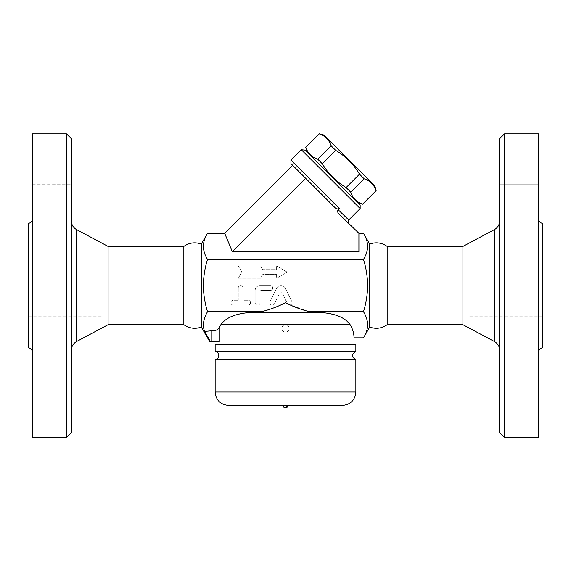 <?xml version="1.0" encoding="UTF-8"?>
<svg xmlns="http://www.w3.org/2000/svg" width="571" height="571" viewBox="0 0 571 571"><rect width="100%" height="100%" fill="white"/><g stroke="black" fill="none" stroke-linecap="round" stroke-linejoin="round"><path stroke-width="0.43" stroke-dasharray="2.85 2.14" d="M28.55 254.973L28.55 316.148L28.55 254.973L101.966 254.973L101.966 316.148L101.966 254.973M28.55 223.404L28.55 347.718M32.468 218.607L32.468 352.514L32.468 218.607M32.468 133.835L32.468 437.279M32.468 338.003L32.468 386.945L32.468 338.003L32.468 386.945L32.468 338.003L71.375 338.003L71.375 386.945L71.375 338.003L71.375 386.945L71.375 338.003L32.468 338.003M32.468 208.643L32.468 184.169L32.468 208.643M32.468 233.118L32.468 184.169L32.468 233.118L71.375 233.118L71.375 184.169L71.375 233.118L71.375 184.169L71.375 233.118L32.468 233.118M66.479 437.279L66.479 133.835M71.375 138.732L71.375 432.39M71.375 350.166L71.375 220.956L71.375 350.166M108.083 246.408L108.083 324.713M183.848 246.408L183.848 324.713M201.299 327.055L201.299 244.067M211.22 341.843L211.22 330.83C215.238 330.944 217.922 329.902 219.264 327.711L219.264 341.843L210.592 341.843L204.582 331.401C202.384 325.356 203.362 318.789 207.523 311.695C202.077 294.272 202.077 276.849 207.523 259.42C202.077 250.712 202.077 241.997 207.523 233.282M363.477 233.282C368.923 241.997 368.923 250.712 363.477 259.42C368.923 276.849 368.923 294.272 363.477 311.695L309.475 311.695L290.489 304.985A2.448 2.448 0 0 0 291.845 301.616L285.357 288.312A4.896 4.896 0 0 0 276.564 288.312L270.076 301.616A2.448 2.448 0 0 0 271.204 304.885A2.448 2.448 0 0 0 274.473 303.765L279.861 292.709A1.221 1.221 0 0 1 282.06 292.709L287.341 303.544L285.5 302.687C277.984 306.57 269.99 309.568 261.525 311.695L207.523 311.695M363.477 259.42L207.523 259.42M262.731 269.655L260.612 265.979L238.257 265.979L241.79 272.103L238.257 278.22L260.612 278.22L262.731 274.544L276.607 274.544L276.607 278.22L287.199 272.103L276.607 265.979L276.607 269.655L262.731 269.655L276.607 269.655L276.607 265.979L287.199 272.103L276.607 278.22L276.607 274.544L262.731 274.544L260.612 278.22L238.257 278.22L241.79 272.103L238.257 265.979L260.612 265.979L262.731 269.655M238.257 300.239L233.361 300.239A2.448 2.448 0 0 0 230.92 302.687A2.448 2.448 0 0 0 233.361 305.135L248.05 305.135A2.448 2.448 0 0 0 250.491 302.687A2.448 2.448 0 0 0 248.05 300.239L243.153 300.239L243.153 288.005A2.448 2.448 0 0 0 240.705 285.557A2.448 2.448 0 0 0 238.257 288.005L238.257 300.239L238.257 288.005A2.448 2.448 0 0 1 240.705 285.557A2.448 2.448 0 0 1 243.153 288.005L243.153 300.239L248.05 300.239A2.448 2.448 0 0 1 250.491 302.687A2.448 2.448 0 0 1 248.05 305.135L233.361 305.135A2.448 2.448 0 0 1 230.92 302.687A2.448 2.448 0 0 1 233.361 300.239L238.257 300.239M270.319 285.557L260.041 285.557A4.896 4.896 0 0 0 255.144 290.453L255.144 302.687A2.448 2.448 0 0 0 257.592 305.135A2.448 2.448 0 0 0 260.041 302.687L260.041 291.674A1.221 1.221 0 0 1 261.261 290.453L270.319 290.453A2.448 2.448 0 0 0 272.76 288.005A2.448 2.448 0 0 0 270.319 285.557A2.448 2.448 0 0 1 272.76 288.005A2.448 2.448 0 0 1 270.319 290.453L261.261 290.453A1.221 1.221 0 0 0 260.041 291.674L260.041 302.687A2.448 2.448 0 0 1 257.592 305.135A2.448 2.448 0 0 1 255.144 302.687L255.144 290.453A4.896 4.896 0 0 1 260.041 285.557L270.319 285.557M270.076 301.616L276.564 288.312A4.896 4.896 0 0 1 285.357 288.312L291.845 301.616A2.448 2.448 0 0 1 290.489 304.985L287.341 303.544L282.06 292.709A1.221 1.221 0 0 0 279.861 292.709L274.473 303.765A2.448 2.448 0 0 1 271.204 304.885A2.448 2.448 0 0 1 270.076 301.616M290.489 304.985L287.341 303.544M224.689 233.282L232.29 251.64L358.916 251.64L358.916 233.282L358.916 251.64L358.916 233.282L339.031 214.025C351.857 226.451 351.857 226.451 339.031 214.025C337.561 212.505 337.261 211.063 338.125 209.707L348.745 219.971M338.125 209.707L339.331 208.501C337.661 209.293 336.148 208.936 334.792 207.416L292.673 165.297M360.158 208.558L301.324 149.723M304.786 149.723L360.158 205.096M357.996 202.933L306.948 151.886L357.996 202.933M362.771 204.211L362.642 204.09C356.668 202.134 352.707 198.173 350.751 192.191L346.112 187.559C336.169 181.635 328.239 173.705 322.322 163.77L317.69 159.131C311.709 157.175 307.748 153.214 305.792 147.232L305.671 147.111M319.061 133.721L319.189 133.842C325.163 135.798 329.124 139.759 331.08 145.741L335.719 150.373C345.655 156.29 353.585 164.22 359.509 174.162L364.141 178.802C370.122 180.75 374.084 184.719 376.039 190.693L376.161 190.821M305.792 147.232L319.189 133.842M374.883 186.046L323.836 134.999M317.69 159.131L331.08 145.741M322.322 163.77L335.719 150.373M346.112 187.559L359.509 174.162M350.751 192.191L364.141 178.802M362.642 204.09L376.039 190.693M232.29 251.64L305.649 178.273M369.701 244.067L369.701 327.055M363.477 311.695C368.923 320.41 368.923 329.124 363.477 337.832M387.152 246.408L387.152 324.713M462.917 246.408L462.917 324.713M499.625 350.166L499.625 220.956L499.625 350.166M499.625 432.39L499.625 138.732M499.625 362.478L499.625 338.003L499.625 362.478M499.625 184.169L499.625 233.118L499.625 184.169L499.625 233.118L499.625 184.169L538.532 184.169L538.532 233.118L538.532 184.169L538.532 233.118L538.532 184.169L499.625 184.169M499.625 386.945L499.625 338.003L499.625 386.945L538.532 386.945L538.532 338.003L538.532 386.945L538.532 338.003L538.532 386.945L499.625 386.945M504.521 133.835L504.521 437.279M538.532 133.835L538.532 437.279M538.532 218.607L538.532 352.514L538.532 218.607M542.45 223.404L542.45 347.718M542.45 254.973L542.45 316.148L542.45 254.973L469.034 254.973L469.034 316.148L469.034 254.973M354.02 337.832C354.006 333.336 352.714 328.96 350.144 324.713L345.576 319.981L339.088 316.363M336.904 315.499L327.269 313.029L309.475 311.695M354.02 344.049L216.98 344.049M211.22 330.83L204.582 331.401M261.525 311.695L250.298 312.48C235.637 313.543 225.823 317.619 220.856 324.713L285.5 324.713A3.669 3.669 0 0 1 289.169 328.382A3.669 3.669 0 0 1 285.5 332.058A3.669 3.669 0 0 1 281.831 328.382A3.669 3.669 0 0 1 285.5 324.713A3.669 3.669 0 0 1 289.169 328.382A3.669 3.669 0 0 1 285.5 332.058A3.669 3.669 0 0 1 281.831 328.382A3.669 3.669 0 0 1 285.5 324.713A3.669 3.669 0 0 1 289.169 328.382A3.669 3.669 0 0 1 285.5 332.058A3.669 3.669 0 0 1 281.831 328.382A3.669 3.669 0 0 1 285.5 324.713L350.144 324.713M250.298 312.48L318.711 312.48M334.442 344.049L236.558 344.049L334.442 344.049M334.442 344.292L236.558 344.292L334.442 344.292M355.854 344.292L215.146 344.292M355.854 351.629L215.146 351.629M355.854 359.466L215.146 359.466M285.5 405.467L283.052 405.467L285.5 405.467M76.557 229.592L76.557 341.529M290.939 160.108L339.331 208.501M494.443 341.529L494.443 229.592M355.854 392.013L215.146 392.013M28.55 316.148L101.966 316.148M32.468 386.945L71.375 386.945L32.468 386.945M32.468 184.169L71.375 184.169L32.468 184.169M339.031 214.025L348.774 223.461L339.031 214.025M499.625 338.003L538.532 338.003L499.625 338.003M499.625 233.118L538.532 233.118L499.625 233.118M542.45 316.148L469.034 316.148"/><path stroke-width="0.86" d="M32.468 352.514C32.29 349.987 30.984 348.396 28.55 347.718L28.55 223.404C30.977 222.719 32.283 221.12 32.468 218.607M32.468 437.279L32.468 133.835L66.479 133.835L66.479 437.279L32.468 437.279M66.479 437.279L71.375 432.39L71.375 138.732L66.479 133.835M71.375 350.166C71.525 346.34 73.252 343.457 76.557 341.529L108.083 324.713L108.083 246.408L76.557 229.592C73.238 227.665 71.511 224.788 71.375 220.956M108.083 324.713L183.848 324.713L183.848 246.408L108.083 246.408M183.848 246.408C189.265 242.632 195.082 241.854 201.299 244.067L201.299 327.055L209.835 341.843L210.592 341.843L209.835 341.843M183.848 324.713C189.486 328.496 195.303 329.274 201.299 327.055M387.152 324.713L387.152 246.408L462.917 246.408L462.917 324.713L387.152 324.713C381.735 328.482 375.918 329.26 369.701 327.055L363.477 337.832C368.923 329.124 368.923 320.41 363.477 311.695C368.923 294.272 368.923 276.849 363.477 259.42C368.923 250.712 368.923 241.997 363.477 233.282L358.916 233.282L358.916 251.64L232.29 251.64L224.689 233.282L207.523 233.282C202.077 241.997 202.077 250.712 207.523 259.42C202.077 276.849 202.077 294.272 207.523 311.695C203.362 318.789 202.384 325.356 204.582 331.401L210.592 341.843L211.22 341.843L211.22 330.83C215.238 330.944 217.922 329.902 219.264 327.711L220.856 324.713L219.264 327.711L219.264 341.843L211.22 341.843M348.767 223.461C347.86 222.619 347.853 221.455 348.745 219.971L338.125 209.707C337.318 211.27 337.618 212.712 339.031 214.025L358.916 233.282M338.125 209.707L339.331 208.501L290.939 160.108L301.324 149.723L360.158 208.558L348.745 219.971M360.158 208.558L360.158 205.096L305.178 150.116L301.324 149.723M357.996 202.933L362.771 204.211L376.039 190.693C374.084 184.719 370.122 180.75 364.141 178.802L359.509 174.162C353.585 164.22 345.655 156.29 335.719 150.373L331.08 145.741C329.124 139.759 325.163 135.798 319.189 133.842L305.792 147.232C307.748 153.214 311.709 157.175 317.69 159.131L322.322 163.77C328.239 173.705 336.169 181.635 346.112 187.559L350.751 192.191C352.707 198.173 356.668 202.134 362.642 204.09L362.771 204.211M305.792 147.232L319.189 133.842M319.061 133.721L323.836 134.999L374.883 186.046L376.161 190.821M362.642 204.09L376.039 190.693M350.751 192.191L364.141 178.802M346.112 187.559L359.509 174.162M322.322 163.77L335.719 150.373M317.69 159.131L331.08 145.741M224.689 233.282L292.673 165.297L290.939 163.57L334.792 207.416C336.148 208.936 337.661 209.293 339.331 208.501M232.29 251.64L305.649 178.273M363.477 259.42L207.523 259.42M369.701 327.055L369.701 244.067L363.477 233.282M462.917 324.713L494.443 341.529C497.748 343.457 499.475 346.34 499.625 350.166M499.625 138.732L499.625 432.39L504.521 437.279L504.521 133.835L499.625 138.732M504.521 437.279L538.532 437.279L538.532 133.835L504.521 133.835M538.532 352.514C538.71 349.987 540.016 348.396 542.45 347.718L542.45 223.404C540.023 222.719 538.717 221.12 538.532 218.607M350.144 324.713L220.856 324.713C225.823 317.619 235.637 313.543 250.298 312.48L320.702 312.48C335.363 313.543 345.177 317.619 350.144 324.713C352.714 328.96 354.006 333.336 354.02 337.832L363.477 337.832M339.088 316.363L336.904 315.499M216.98 341.843L216.98 344.049L354.02 344.049L354.02 337.832M204.582 331.401L211.22 330.83M250.298 312.48L261.525 311.695L207.523 311.695M320.702 312.48L318.711 312.48L320.702 312.48M261.525 311.695C269.99 309.568 277.984 306.563 285.5 302.687C293.016 306.57 301.01 309.568 309.475 311.695L318.711 312.48M215.146 344.292L355.854 344.292L355.854 351.629C351.108 354.234 351.108 356.846 355.854 359.466L215.146 359.466C219.942 359.352 219.856 351.715 215.146 351.629L215.146 344.292M215.146 351.629L355.854 351.629M228.607 405.467L342.393 405.467L228.607 405.467C220.427 404.675 215.945 400.185 215.146 392.013L215.146 359.466M287.948 405.467L285.5 407.915A2.448 2.448 0 0 0 287.948 405.467M363.477 311.695L309.475 311.695M76.557 341.529L76.557 229.592M462.917 246.408L494.443 229.592L494.443 341.529M215.146 392.013L355.854 392.013L355.854 359.466M201.299 244.067L207.523 233.282M306.948 151.886L305.671 147.111M290.939 160.108L290.939 163.57M369.701 244.067C375.918 241.854 381.735 242.632 387.152 246.408M494.443 229.592C497.762 227.665 499.489 224.788 499.625 220.956M355.854 392.013C355.055 400.185 350.573 404.668 342.393 405.467M283.052 405.467A2.448 2.448 0 0 0 285.5 407.915"/></g></svg>
